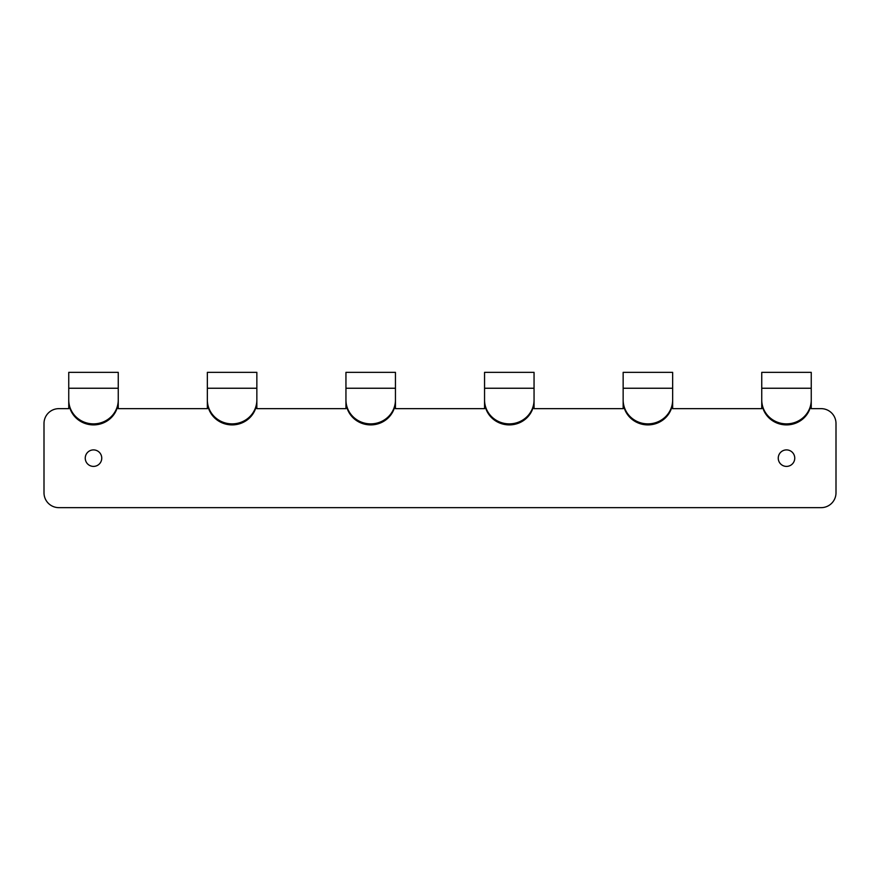 <?xml version="1.0" encoding="UTF-8"?>
<svg xmlns="http://www.w3.org/2000/svg" width="880" height="880" viewBox="0 0 880 880"><rect width="100%" height="100%" fill="white"/><g stroke="black" fill="none" stroke-linecap="round" stroke-linejoin="round"><path stroke-width="1.32" d="M484.55 393.8L484.55 408.65L395.45 408.65L395.45 393.8M256.85 399.96A24.75 23.903 0 0 1 232.1 423.874A24.75 23.903 180 0 1 207.35 399.96L207.35 400.983A24.75 23.903 180 0 0 232.1 424.897A24.75 23.903 0 0 0 256.85 400.983L256.85 372.35L207.35 372.35L207.35 388.245L256.85 388.245M345.95 393.8L345.95 408.65L256.85 408.65L256.85 393.8M68.75 393.8L68.75 408.65L58.85 408.65A14.85 14.85 0 0 0 44 423.5L44 492.8A14.85 14.85 0 0 0 58.85 507.65L821.15 507.65A14.85 14.85 0 0 0 836 492.8L836 423.5A14.85 14.85 0 0 0 821.15 408.65L811.25 408.65L811.25 393.8M207.35 399.96L207.35 388.245M207.35 393.8L207.35 408.65L118.25 408.65L118.25 393.8M647.9 424.897A24.75 23.903 0 0 0 672.65 400.983L672.65 388.245L623.15 388.245L623.15 400.983A24.75 23.903 180 0 0 647.9 424.897M672.65 388.245L672.65 372.35L623.15 372.35L623.15 388.245M534.05 393.8L534.05 408.65L623.15 408.65L623.15 393.8M623.15 399.96A24.75 23.903 180 0 0 647.9 423.874A24.75 23.903 0 0 0 672.65 399.96M672.65 393.8L672.65 408.65L761.75 408.65L761.75 393.8M68.75 399.96L68.75 400.983A24.75 23.903 180 0 0 93.5 424.897A24.75 23.903 0 0 0 118.25 400.983L118.25 399.96A24.75 23.903 0 0 1 93.5 423.874A24.75 23.903 180 0 1 68.75 399.96L68.75 388.245L118.25 388.245L118.25 399.96M101.75 458.15A8.25 8.25 0 0 0 93.5 449.9A8.25 8.25 0 0 0 85.25 458.15A8.25 8.25 0 0 0 93.5 466.4A8.25 8.25 0 0 0 101.75 458.15M345.95 399.96L345.95 372.35L395.45 372.35L395.45 399.96A24.75 23.903 0 0 1 370.7 423.874A24.75 23.903 180 0 1 345.95 399.96L345.95 400.983A24.75 23.903 180 0 0 370.7 424.897A24.75 23.903 0 0 0 395.45 400.983L395.45 399.96M68.75 388.245L68.75 372.35L118.25 372.35L118.25 388.245M778.25 458.15A8.25 8.25 0 0 1 786.5 449.9A8.25 8.25 0 0 1 794.75 458.15A8.25 8.25 0 0 1 786.5 466.4A8.25 8.25 0 0 1 778.25 458.15M761.75 399.96A24.75 23.903 180 0 0 786.5 423.874A24.75 23.903 0 0 0 811.25 399.96L811.25 400.983A24.75 23.903 0 0 1 786.5 424.897A24.75 23.903 180 0 1 761.75 400.983L761.75 372.35L811.25 372.35L811.25 388.245L761.75 388.245M811.25 399.96L811.25 388.245M509.3 424.897A24.75 23.903 0 0 0 534.05 400.983L534.05 388.245L484.55 388.245L484.55 400.983A24.75 23.903 180 0 0 509.3 424.897M534.05 388.245L534.05 372.35L484.55 372.35L484.55 388.245M534.05 399.96A24.75 23.903 0 0 1 509.3 423.874A24.75 23.903 180 0 1 484.55 399.96M345.95 388.245L395.45 388.245"/></g></svg>
